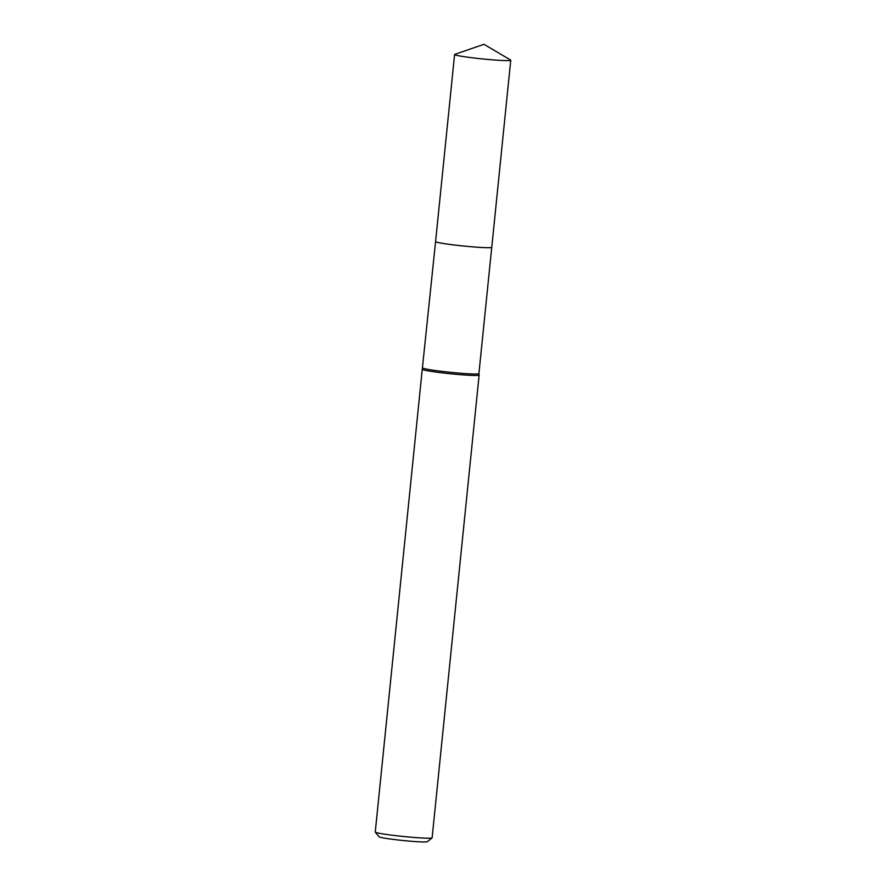 <?xml version="1.0" encoding="UTF-8"?>
<svg xmlns="http://www.w3.org/2000/svg" width="886" height="886" viewBox="0 0 886 886"><rect width="100%" height="100%" fill="white"/><g stroke="black" fill="none" stroke-linecap="round" stroke-linejoin="round"><path stroke-width="1.33" d="M435.635 241.701A28.219 1.573 5.8 0 0 467.365 246.397A28.219 1.573 5.8 0 0 491.686 247.393M422.766 367.889A28.219 1.573 5.8 0 0 422.755 367.911A28.219 1.573 5.8 0 0 454.54 372.707A28.219 1.573 5.8 0 0 478.916 373.615A28.219 1.573 5.8 0 0 478.916 373.593L479.127 375.055A28.573 1.595 5.8 0 0 479.127 375.055L432.124 837.802A28.573 1.595 5.8 0 1 432.069 837.89A28.573 1.595 5.8 0 1 407.438 836.882A28.573 1.595 5.8 0 1 375.287 832.12A28.573 1.595 5.8 0 1 375.254 832.032L422.257 369.296A28.573 1.595 5.8 0 0 454.44 374.158A28.573 1.595 5.8 0 0 479.127 375.077M435.58 241.634L422.268 369.274A28.573 1.595 5.8 0 0 422.257 369.296M375.287 832.12L379.119 836.794A24.287 1.351 5.8 0 0 406.441 840.847A24.287 1.351 5.8 0 0 427.373 841.7L432.069 837.89M510.557 60.015L484 44.3L454.817 54.356A28.219 1.573 5.8 0 0 454.596 54.522A28.219 1.573 5.8 0 0 454.839 54.766A28.219 1.573 5.8 0 0 484.443 59.129A28.219 1.573 5.8 0 0 510.746 60.226A28.219 1.573 5.8 0 0 510.557 60.015A28.219 1.573 5.8 0 0 510.502 59.982M454.596 54.522L435.58 241.579A28.241 1.573 5.8 0 0 435.823 241.823A28.241 1.573 5.8 0 0 465.438 246.197A28.241 1.573 5.8 0 0 491.763 247.294L510.746 60.226M491.741 247.338L478.916 373.615"/></g></svg>
